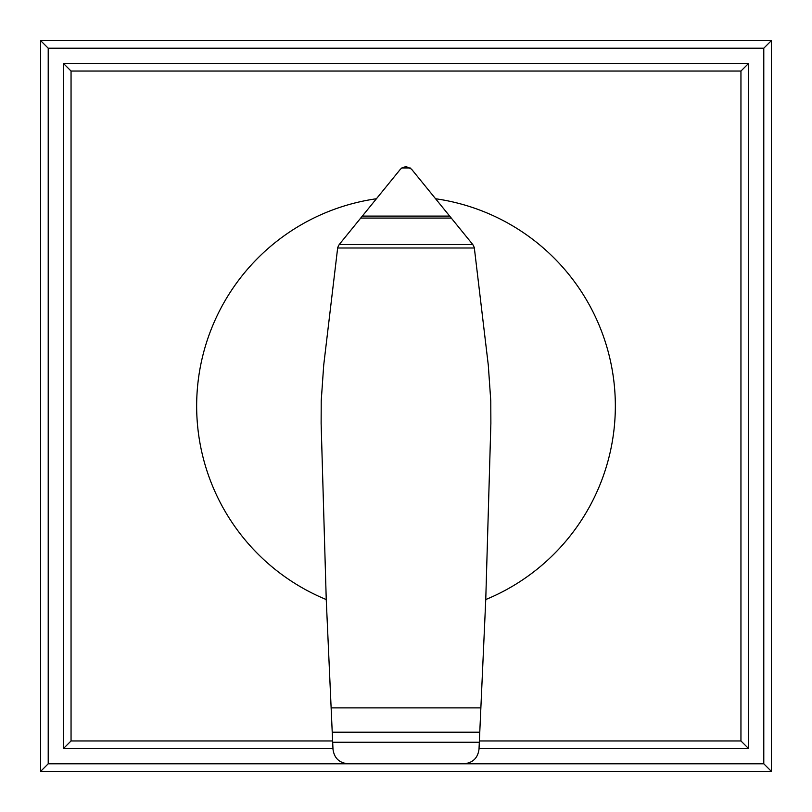<?xml version="1.0" encoding="UTF-8"?>
<svg xmlns="http://www.w3.org/2000/svg" width="812" height="812" viewBox="0 0 812 812"><rect width="100%" height="100%" fill="white"/><g stroke="black" fill="none" stroke-linecap="round" stroke-linejoin="round"><path stroke-width="1.22" d="M406.274 166.633L411.481 169.109L472.797 244.544L474.279 247.467L488.296 365.197L490.783 400.996L490.874 423.428L485.759 599.55A209.344 209.344 0 0 0 435.76 198.778M376.24 198.778A209.344 209.344 0 0 0 326.241 599.55L321.126 423.428L321.217 400.996L323.704 365.197L337.711 247.487L339.203 244.544L400.174 169.525L401.818 167.952L405.726 166.633M332.23 732.201L479.77 732.201L479.009 749.222C477.811 758.083 472.757 762.935 463.865 763.787L348.236 763.787C339.325 762.986 334.25 758.164 333.001 749.314L326.241 599.55M474.35 247.995L337.65 247.995M472.797 244.544L339.203 244.544M451.37 218.073L360.629 218.073M410.182 167.952L401.818 167.952M485.759 599.55L480.866 707.881L331.134 707.881M480.866 707.881L479.77 732.201M63.437 748.562L71.05 740.95L71.05 71.05L63.437 63.437L63.437 748.562L332.961 748.562M71.05 71.05L740.95 71.05L740.95 740.95L479.374 740.95M332.626 740.95L71.05 740.95M479.039 748.562L748.562 748.562L740.95 740.95M748.562 748.562L748.562 63.437L740.95 71.05M748.562 63.437L63.437 63.437M348.135 763.787L48.212 763.787L40.6 771.4L771.4 771.4L763.787 763.787L463.865 763.787M48.212 763.787L48.212 48.212L763.787 48.212L763.787 763.787M771.4 771.4L771.4 40.6L763.787 48.212M771.4 40.6L40.6 40.6L48.212 48.212M40.6 40.6L40.6 771.4M479.324 742.259L332.676 742.259M449.777 216.104L362.223 216.104"/></g></svg>
